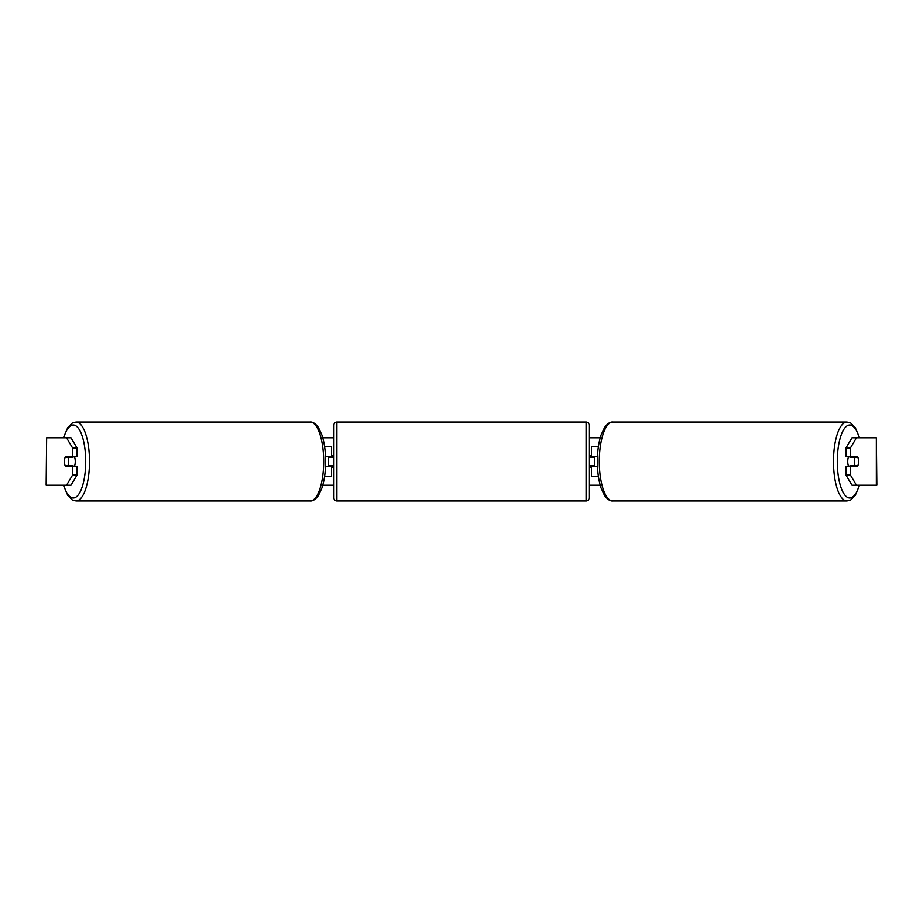 <?xml version="1.0" encoding="UTF-8"?>
<svg xmlns="http://www.w3.org/2000/svg" width="923" height="923" viewBox="0 0 923 923"><rect width="100%" height="100%" fill="white"/><g stroke="black" fill="none" stroke-linecap="round" stroke-linejoin="round"><path stroke-width="1.38" d="M331.553 457.346L331.553 456.758L325.542 456.758M331.553 456.758L331.553 446.663L324.596 446.663M324.596 476.337L331.553 476.337L331.553 465.654M328.588 466.242L328.588 456.758M325.542 466.242L331.553 466.242M598.404 446.663L591.447 446.663L591.447 456.758L597.458 456.758M598.404 476.337L591.447 476.337L591.447 465.654M594.412 466.242L594.412 465.654L590.847 465.654L590.847 467.43L589.07 467.43M594.412 465.654L594.412 456.758M591.447 457.346L591.447 456.758M597.458 466.242L591.447 466.242M848.56 466.242A5.93 2.031 -90 0 1 847.741 461.5A5.93 2.031 -90 0 1 848.56 456.758M854.433 461.5A5.93 2.031 -90 0 1 855.021 457.346L857.917 457.346A5.93 2.031 -90 0 1 858.494 461.5A5.93 2.031 -90 0 1 857.917 465.654L855.021 465.654A5.93 2.031 -90 0 1 854.433 461.5M850.233 456.758A5.93 2.031 -90 0 0 850.002 457.346L855.021 457.346M852.667 456.758A5.93 2.031 -90 0 1 852.898 457.346M852.898 465.654A5.93 2.031 -90 0 1 852.667 466.242M850.233 466.242A5.93 2.031 -90 0 1 850.002 465.654L855.021 465.654M322.762 437.767L333.93 437.767M589.07 437.767L600.238 437.767M322.762 485.233L333.93 485.233M589.07 485.233L600.238 485.233M46.646 437.767L46.15 485.233L46.646 437.767L70.99 437.767L77.082 448.047L72.629 448.047L66.537 437.767M66.537 485.233L72.629 474.953L77.082 474.953L70.99 485.233L46.646 485.233M876.354 485.233L876.354 437.767L876.85 485.233L852.01 485.233L845.918 474.953L845.918 466.242L850.371 466.242L850.371 474.953L856.463 485.233M852.01 437.767L856.463 437.767L850.371 448.047L845.918 448.047L852.01 437.767M876.354 437.767L856.463 437.767M845.918 448.047L845.918 456.758L850.371 456.758L850.371 448.047M850.371 456.758L857.686 456.758A5.93 2.031 -90 0 1 857.686 466.242L850.371 466.242M845.918 474.953L850.371 474.953M853.221 466.242A5.93 2.031 90 0 0 853.452 465.654M853.452 457.346A5.93 2.031 90 0 0 853.221 456.758M69.548 457.346A5.93 2.031 90 0 1 69.779 456.758M69.779 466.242A5.93 2.031 90 0 1 69.548 465.654M77.082 474.953L77.082 466.242L72.629 466.242L72.629 474.953M72.629 448.047L72.629 456.758L77.082 456.758L77.082 448.047M72.629 456.758L65.314 456.758A5.93 2.031 -90 0 0 64.506 461.5A5.93 2.031 -90 0 0 65.314 466.242L72.629 466.242M74.44 466.242A5.93 2.031 -90 0 0 75.259 461.5A5.93 2.031 -90 0 0 74.44 456.758M67.979 465.654A5.93 2.031 -90 0 0 68.567 461.5A5.93 2.031 -90 0 0 67.979 457.346L65.083 457.346A5.93 2.031 -90 0 0 64.506 461.5A5.93 2.031 -90 0 0 65.083 465.654L72.998 465.654A5.93 2.031 -90 0 1 72.767 466.242M70.102 465.654A5.93 2.031 -90 0 0 70.333 466.242M67.979 457.346L72.998 457.346A5.93 2.031 -90 0 0 72.767 456.758M70.333 456.758A5.93 2.031 -90 0 0 70.102 457.346M336.895 422.042A2.965 2.965 0 0 0 333.93 425.007L333.93 497.993A2.965 2.965 0 0 0 336.895 500.958L586.105 500.958A2.965 2.965 0 0 0 589.07 497.993L589.07 425.007A2.965 2.965 0 0 0 586.105 422.042L336.895 422.042L336.895 500.958M594.412 457.346L590.847 457.346L590.847 455.57L589.07 455.57M333.93 455.57L332.153 455.57L332.153 457.346L328.588 457.346M328.588 465.654L332.153 465.654L332.153 467.43L333.93 467.43M846.991 500.958L612.803 500.958A39.458 13.499 -90 0 1 599.315 461.5A39.458 13.499 -90 0 1 612.803 422.042L846.991 422.042A39.458 13.499 90 0 0 833.492 461.5A39.458 13.499 90 0 0 846.991 500.958L850.798 499.92L855.206 495.524L859.555 485.233M859.255 485.233A36.493 12.484 -90 0 1 845.445 495.732A36.493 12.484 -90 0 1 837.288 461.5A36.493 12.484 -90 0 1 845.445 427.268A36.493 12.484 -90 0 1 859.255 437.767M76.009 500.958L310.197 500.958A39.458 13.499 -90 0 0 323.685 461.5A39.458 13.499 -90 0 0 310.197 422.042L76.009 422.042A39.458 13.499 90 0 1 89.508 461.5A39.458 13.499 90 0 1 76.009 500.958L72.202 499.92L67.794 495.524L63.445 485.233M63.745 485.233A36.493 12.484 -90 0 0 77.555 495.732A36.493 12.484 -90 0 0 85.712 461.5A36.493 12.484 -90 0 0 77.555 427.268A36.493 12.484 -90 0 0 63.745 437.767M586.105 500.958L586.105 422.042M846.991 422.042L850.798 423.08L855.206 427.476L859.555 437.767M612.803 422.042C610.23 421.753 607.496 423.565 604.577 427.476L601.069 435.033C598.635 442.544 597.4 451.359 597.354 461.5C597.4 471.641 598.635 480.456 601.069 487.967L604.577 495.524C607.496 499.435 610.23 501.247 612.803 500.958M310.197 500.958C312.77 501.247 315.504 499.435 318.423 495.524L321.931 487.967C324.365 480.456 325.6 471.641 325.646 461.5C325.6 451.359 324.365 442.544 321.931 435.033L318.423 427.476C315.504 423.565 312.77 421.753 310.197 422.042M76.009 422.042L72.202 423.08L67.794 427.476L63.445 437.767"/></g></svg>

